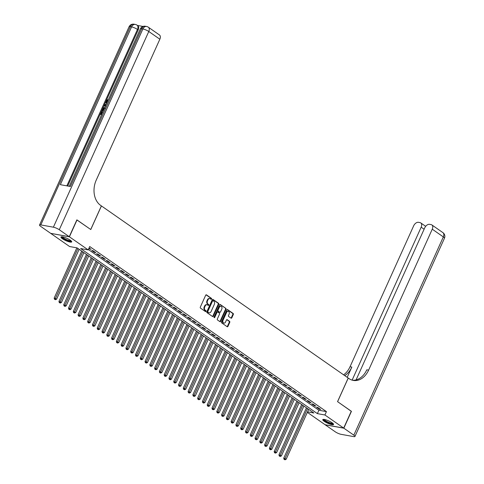 <?xml version="1.0" encoding="UTF-8"?>
<svg xmlns="http://www.w3.org/2000/svg" width="484" height="484" viewBox="0 0 484 484"><rect width="100%" height="100%" fill="white"/><g stroke="black" fill="none" stroke-linecap="round" stroke-linejoin="round"><path stroke-width="0.73" d="M211.569 299.039A0.52 0.387 100.3 0 0 211.447 298.344L206.462 294.865A0.744 0.551 100.3 0 0 205.694 295.204L200.316 307.116A0.744 0.551 100.3 0 0 200.485 308.102L205.47 311.581A0.52 0.387 100.3 0 0 205.894 310.655L205.246 310.208A2.378 1.761 100.3 0 1 204.702 307.037L205.149 306.045A2.378 1.761 100.3 0 1 207.073 304.751A2.378 1.761 100.3 0 1 207.606 304.974L208.253 305.428A0.52 0.387 100.3 0 0 208.671 304.503L208.023 304.049A2.378 1.761 100.3 0 1 207.479 300.885L207.926 299.892A2.378 1.761 100.3 0 1 209.856 298.598A2.378 1.761 100.3 0 1 210.389 298.822L211.03 299.269A0.52 0.387 100.3 0 0 211.569 299.039M210.885 299.173A0.52 0.387 100.3 0 0 210.945 298.253L206.039 294.829M205.331 311.484A0.52 0.387 100.3 0 0 205.391 310.565L204.744 310.117L205.246 310.208M208.108 305.325A0.52 0.387 100.3 0 0 208.168 304.412L207.521 303.958L208.023 304.049M324.244 421.352A5.911 1.277 24.3 0 1 322.78 419.628A5.911 1.277 24.3 0 1 326.404 419.991A5.911 1.277 24.3 0 1 332.084 422.768A5.911 1.277 24.3 0 1 333.549 424.492A5.911 1.277 24.3 0 1 329.925 424.129A5.911 1.277 24.3 0 1 324.244 421.352M62.406 238.745A5.911 1.277 24.3 0 1 60.942 237.027A5.911 1.277 24.3 0 1 64.566 237.39A5.911 1.277 24.3 0 1 70.247 240.167A5.911 1.277 24.3 0 1 71.711 241.891A5.911 1.277 24.3 0 1 68.087 241.528A5.911 1.277 24.3 0 1 62.406 238.745M231.043 318.145A0.744 0.551 100.3 0 0 231.812 317.813L233.318 314.467A0.744 0.551 100.3 0 0 233.149 313.481L227.607 309.615A0.744 0.551 100.3 0 0 226.839 309.948L221.46 321.866A0.744 0.551 100.3 0 0 221.636 322.852L227.171 326.718A0.744 0.551 100.3 0 0 227.94 326.379L229.761 322.344A0.744 0.551 100.3 0 0 229.591 321.352L227.22 319.7A0.744 0.551 100.3 0 0 226.452 320.033L225.55 322.035A1.99 1.47 100.3 0 1 223.941 323.118A1.99 1.47 100.3 0 1 223.039 320.287L226.579 312.446A1.99 1.47 100.3 0 1 228.188 311.363A1.99 1.47 100.3 0 1 229.089 314.195L228.502 315.501A0.744 0.551 100.3 0 0 228.672 316.494L231.043 318.145M76.847 219.917L90.774 229.537L101.428 205.936L348.202 378.034L337.548 401.635L351.293 411.225L343.682 428.08L325.079 424.71L307.352 412.35M77.023 219.948L69.412 236.809L88.185 249.895L80.64 248.534L317.371 413.626L324.909 414.988L343.682 428.08M88.366 249.49L318.896 410.25L326.434 411.618L89.703 246.525L88.185 249.895M326.434 411.618L324.909 414.988M218.72 304.285A0.744 0.551 100.3 0 0 218.55 303.299L213.008 299.433A0.744 0.551 100.3 0 0 212.24 299.771L206.862 311.684A0.744 0.551 100.3 0 0 207.031 312.67L212.573 316.536A0.744 0.551 100.3 0 0 213.341 316.197L218.72 304.285L218.217 304.194A0.744 0.551 100.3 0 0 218.048 303.208L212.585 299.396M220.311 304.527L225.846 308.387A0.744 0.551 100.3 0 1 226.022 309.379L220.643 321.291A0.744 0.551 100.3 0 1 219.875 321.624L217.504 319.972A0.744 0.551 100.3 0 1 217.334 318.98L219.512 314.152A0.744 0.551 100.3 0 0 219.343 313.16L217.77 312.065A0.744 0.551 100.3 0 0 217.001 312.398L214.733 317.431A0.52 0.387 100.3 0 1 214.073 316.972L219.542 304.859A0.744 0.551 100.3 0 1 220.311 304.527L219.966 304.46M88.832 248.449L91.083 249.369L89.056 247.959M95.862 252.702L92.995 250.7L91.736 250.476L94.604 252.479L95.862 252.702M100.648 256.036L97.774 254.039L96.522 253.81L99.389 255.812L100.648 256.036M105.427 259.376L102.56 257.373L101.301 257.143L104.169 259.146L105.427 259.376M110.213 262.709L107.339 260.707L106.087 260.483L108.954 262.479L110.213 262.709M114.992 266.043L112.125 264.04L110.866 263.816L113.734 265.819L114.992 266.043M119.778 269.382L116.904 267.38L115.646 267.15L118.519 269.152L119.778 269.382M124.557 272.716L121.69 270.713L120.431 270.483L123.299 272.486L124.557 272.716M129.343 276.049L126.469 274.047L125.211 273.823L128.085 275.82L129.343 276.049M134.122 279.383L131.255 277.386L129.996 277.157L132.864 279.159L134.122 279.383M138.902 282.723L136.034 280.72L134.776 280.49L137.65 282.493L138.902 282.723M143.688 286.056L140.82 284.054L139.561 283.824L142.429 285.826L143.688 286.056M148.467 289.39L145.599 287.387L144.341 287.163L147.215 289.16L148.467 289.39M153.253 292.723L150.385 290.727L149.126 290.497L151.994 292.499L153.253 292.723M158.032 296.063L155.164 294.06L153.906 293.83L156.78 295.833L158.032 296.063M162.818 299.396L159.95 297.394L158.691 297.17L161.559 299.166L162.818 299.396M167.597 302.73L164.729 300.727L163.471 300.503L166.345 302.506L167.597 302.73M172.383 306.063L169.515 304.067L168.257 303.837L171.124 305.84L172.383 306.063M177.162 309.403L174.294 307.401L173.036 307.171L175.91 309.173L177.162 309.403M181.948 312.737L179.08 310.734L177.822 310.51L180.689 312.507L181.948 312.737M186.727 316.07L183.859 314.074L182.601 313.844L185.475 315.846L186.727 316.07M191.513 319.41L188.645 317.407L187.387 317.177L190.254 319.18L191.513 319.41M196.292 322.743L193.425 320.741L192.166 320.511L195.04 322.513L196.292 322.743M201.078 326.077L198.204 324.074L196.952 323.85L199.819 325.847L201.078 326.077M205.857 329.41L202.99 327.414L201.731 327.184L204.599 329.187L205.857 329.41M210.643 332.75L207.769 330.747L206.517 330.518L209.384 332.52L210.643 332.75M215.422 336.084L212.555 334.081L211.296 333.857L214.164 335.854L215.422 336.084M220.208 339.417L217.334 337.415L216.082 337.191L218.949 339.193L220.208 339.417M224.987 342.751L222.12 340.754L220.861 340.524L223.729 342.527L224.987 342.751M229.773 346.09L226.899 344.088L225.647 343.858L228.515 345.86L229.773 346.09M234.552 349.424L231.685 347.421L230.426 347.197L233.294 349.194L234.552 349.424M239.338 352.757L236.464 350.755L235.212 350.531L238.08 352.534L239.338 352.757M244.118 356.097L241.25 354.094L239.991 353.864L242.859 355.867L244.118 356.097M248.903 359.43L246.029 357.428L244.777 357.198L247.645 359.201L248.903 359.43M253.683 362.764L250.815 360.761L249.556 360.538L252.424 362.534L253.683 362.764M258.468 366.098L255.594 364.101L254.342 363.871L257.21 365.874L258.468 366.098M263.248 369.437L260.38 367.435L259.122 367.205L261.989 369.207L263.248 369.437M268.033 372.771L265.159 370.768L263.901 370.538L266.775 372.541L268.033 372.771M272.813 376.104L269.945 374.102L268.687 373.878L271.554 375.88L272.813 376.104M277.598 379.438L274.724 377.441L273.466 377.211L276.34 379.214L277.598 379.438M282.378 382.777L279.51 380.775L278.252 380.545L281.119 382.548L282.378 382.777M287.157 386.111L284.289 384.108L283.031 383.885L285.905 385.881L287.157 386.111M291.943 389.445L289.075 387.442L287.817 387.218L290.684 389.221L291.943 389.445M296.722 392.784L293.855 390.782L292.596 390.552L295.47 392.554L296.722 392.784M301.508 396.118L298.64 394.115L297.382 393.885L300.249 395.888L301.508 396.118M306.287 399.451L303.42 397.449L302.161 397.225L305.035 399.221L306.287 399.451M311.073 402.785L308.205 400.788L306.947 400.558L309.814 402.561L311.073 402.785M315.852 406.124L312.985 404.122L311.726 403.892L314.6 405.894L315.852 406.124M316.512 407.226L319.379 409.228L320.638 409.458L317.77 407.455L316.512 407.226M50.838 233.367L69.412 236.809M307.576 411.848L313.85 412.985L77.119 247.893L69.581 246.531L50.808 233.439M318.896 410.25L317.371 413.626M89.824 249.139L90.048 248.649M94.604 252.479L94.828 251.982M99.389 255.812L99.613 255.316M104.169 259.146L104.393 258.65M108.954 262.479L109.178 261.989M113.734 265.819L113.958 265.323M118.519 269.152L118.743 268.656M123.299 272.486L123.523 271.996M128.085 275.82L128.308 275.329M132.864 279.159L133.088 278.663M137.65 282.493L137.873 281.997M142.429 285.826L142.653 285.336M147.215 289.16L147.438 288.67M151.994 292.499L152.218 292.003M156.78 295.833L156.998 295.337M161.559 299.166L161.783 298.676M166.345 302.506L166.563 302.01M171.124 305.84L171.348 305.344M175.91 309.173L176.128 308.683M180.689 312.507L180.913 312.017M185.475 315.846L185.693 315.35M190.254 319.18L190.478 318.684M195.04 322.513L195.258 322.023M199.819 325.847L200.043 325.357M204.599 329.187L204.823 328.69M209.384 332.52L209.608 332.024M214.164 335.854L214.388 335.364M218.949 339.193L219.173 338.697M223.729 342.527L223.953 342.031M228.515 345.86L228.738 345.37M233.294 349.194L233.518 348.704M238.08 352.534L238.303 352.037M242.859 355.867L243.083 355.371M247.645 359.201L247.868 358.711M252.424 362.534L252.648 362.044M257.21 365.874L257.434 365.378M261.989 369.207L262.213 368.711M266.775 372.541L266.999 372.051M271.554 375.88L271.778 375.384M276.34 379.214L276.564 378.718M281.119 382.548L281.343 382.051M285.905 385.881L286.129 385.391M290.684 389.221L290.908 388.725M295.47 392.554L295.694 392.058M300.249 395.888L300.473 395.398M305.035 399.221L305.253 398.731M309.814 402.561L310.038 402.065M314.6 405.894L314.818 405.398M319.379 409.228L319.603 408.738M209.856 298.598L209.348 298.507A2.378 1.761 100.3 0 0 207.424 299.802L207.926 299.892M207.521 303.958A2.378 1.761 100.3 0 1 206.977 300.794L207.424 299.802M207.073 304.751L206.571 304.66A2.378 1.761 100.3 0 0 204.647 305.955L205.149 306.045M204.744 310.117A2.378 1.761 100.3 0 1 204.2 306.947L204.647 305.955M212.494 316.482A0.744 0.551 100.3 0 0 212.839 316.106L218.217 304.194M213.111 300.721A0.52 0.387 100.3 0 0 212.573 300.957L207.848 311.412A0.52 0.387 100.3 0 0 207.969 312.107L208.646 312.579A2.378 1.761 100.3 0 0 209.179 312.803A2.378 1.761 100.3 0 0 211.109 311.508L214.333 304.363A2.378 1.761 100.3 0 0 213.789 301.193L213.111 300.721M212.603 300.631A0.52 0.387 100.3 0 0 212.071 300.866L212.573 300.957M209.179 312.803L208.677 312.712A2.378 1.761 100.3 0 1 208.144 312.489L207.467 312.017A0.52 0.387 100.3 0 1 207.346 311.321L212.071 300.866M219.887 304.49L225.846 308.387M219.79 321.57A0.744 0.551 100.3 0 0 220.135 321.201L225.52 309.288A0.744 0.551 100.3 0 0 225.344 308.296M217.268 311.974A0.744 0.551 100.3 0 0 216.499 312.307L214.231 317.341L214.733 317.431M221.775 309.137A1.99 1.47 100.3 0 0 220.873 306.305A1.99 1.47 100.3 0 0 219.264 307.388L218.018 310.147A0.744 0.551 100.3 0 0 218.187 311.139L219.76 312.234A0.744 0.551 100.3 0 0 220.529 311.902L221.775 309.137M220.873 306.305L220.371 306.215A1.99 1.47 100.3 0 0 218.762 307.298L219.264 307.388M219.603 312.204A0.744 0.551 100.3 0 1 219.258 312.144L217.685 311.049A0.744 0.551 100.3 0 1 217.516 310.056L218.762 307.298M228.188 311.363L227.686 311.272A1.99 1.47 100.3 0 0 226.076 312.349L226.579 312.446M223.941 323.118L223.439 323.028A1.99 1.47 100.3 0 1 222.537 320.196L226.076 312.349M227.093 326.658A0.744 0.551 100.3 0 0 227.438 326.289L229.259 322.253A0.744 0.551 100.3 0 0 229.089 321.261L226.796 319.664M230.965 318.091A0.744 0.551 100.3 0 0 231.31 317.722L232.816 314.376A0.744 0.551 100.3 0 0 232.647 313.39L227.184 309.578M76.859 247.844L54.172 298.09L56.622 299.154L79.134 249.296M77.936 248.467L55.013 299.378L54.51 299.287L55.491 299.711L55.013 299.378M56.622 299.154L55.491 299.711M54.51 299.287L54.172 298.09M71.245 240.978A5.112 1.107 24.3 0 1 65.243 239.513A5.112 1.107 24.3 0 1 61.934 236.773M62.4 236.821A4.737 1.022 -155.7 0 0 65.497 239.132A4.737 1.022 -155.7 0 0 70.9 240.663M61.232 236.815A5.875 1.27 -155.7 0 0 65.05 239.598A5.875 1.27 -155.7 0 0 71.68 241.528M333.083 423.579A5.112 1.107 24.3 0 1 327.081 422.115A5.112 1.107 24.3 0 1 323.772 419.374M324.238 419.422A4.737 1.022 -155.7 0 0 327.335 421.733A4.737 1.022 -155.7 0 0 332.738 423.264M323.07 419.416A5.875 1.27 -155.7 0 0 326.888 422.199A5.875 1.27 -155.7 0 0 333.518 424.129M106.71 103.382L106.22 103.05L106.764 103.273M106.77 103.261L106.734 103.255C105.821 103.062 105.591 102.348 106.05 101.114L107.636 99.71L108.017 99.982L106.77 101.471L106.74 102.608M101.579 114.75L100.146 114.291L101.434 111.441L102.16 111.768L101.217 113.867M142.98 26.439L137.426 25.434M148.364 27.219A4.544 4.544 0 0 0 146.573 26.475A4.544 3.358 -79.7 0 0 142.895 28.949A4.544 0.98 24.3 0 1 148.782 31.496A4.544 2.904 -55.1 0 0 148.364 27.219L159.436 34.945A4.544 2.904 124.9 0 1 159.853 39.216L148.782 31.496L59.272 229.737A4.544 0.98 -155.7 0 0 53.385 227.19L142.895 28.949L141.637 28.719L70.398 186.503L60.343 184.682L131.581 26.898A4.544 0.98 24.3 0 1 137.468 29.445A4.544 2.904 -55.1 0 0 137.051 25.174L137.771 25.67A4.544 2.904 124.9 0 1 138.188 29.947L137.468 29.445L66.846 185.862M67.718 186.019L106.026 101.174M106.081 101.053L138.188 29.947M103.267 111.011L101.828 110.558L103.304 107.92L104.847 107.515M59.272 229.737L69.266 236.706L76.877 219.851L90.726 229.507L101.38 205.906L100.569 205.337A18.943 13.988 -79.7 0 1 96.219 180.145L159.853 39.216M53.385 227.19L40.819 224.915A4.544 0.98 -155.7 0 0 39.543 225.042A4.544 0.98 -155.7 0 0 40.668 226.367L50.663 233.336L69.266 236.706M101.779 111.502L100.751 113.782L101.676 113.952L102.88 111.871M101.664 114.569L100.146 114.291M103.346 110.83L101.828 110.558M104.556 108.077L103.171 108.573L102.439 110.049L103.606 110.261M104.937 108.343L103.552 108.84L102.898 110.134M103.171 108.573L103.552 108.84M102.808 109.227L103.189 109.499M105.288 106.54L104.133 105.458L104.423 104.816L106.305 104.284M106.056 104.834L104.629 105.197L105.536 105.99M104.629 105.197L105.554 105.942M105.869 105.246L105.01 105.464L105.439 105.845L105.01 105.464M107.636 99.71L106.389 101.204L107.025 102.687M106.389 101.204L106.77 101.471M106.51 102.487L106.994 102.681M107.466 100.297L107.847 100.569M351.263 411.291L337.59 401.666L348.25 378.071L349.061 378.633A18.943 13.988 100.3 0 0 353.296 380.418A18.943 13.988 100.3 0 0 368.626 370.115L432.26 229.192A4.544 2.904 -55.1 0 0 431.843 224.915A4.544 2.904 -55.1 0 0 431.069 224.6L429.586 224.328A4.544 2.904 -55.1 0 0 424.74 227.831L356.079 379.904M343.828 428.183L325.224 424.813L335.218 431.782A4.544 0.98 -155.7 0 0 341.105 434.329L353.677 436.604A4.544 0.98 -155.7 0 0 354.947 436.477A4.544 0.98 -155.7 0 0 353.822 435.152L343.828 428.183L351.438 411.321M352.116 380.134L421.171 227.184A4.544 2.904 -55.1 0 0 420.759 222.906A4.544 2.904 -55.1 0 0 419.985 222.592L418.503 222.319A4.544 2.904 -55.1 0 0 413.657 225.822L350.029 366.745A18.943 13.988 100.3 0 1 343.61 374.834M344.729 375.614A18.943 13.988 100.3 0 0 351.838 367.072L347.203 377.339M352.4 380.212A18.943 13.988 100.3 0 0 366.818 369.788L368.626 370.115M81.687 251.081L58.951 301.429L61.407 302.488L83.913 252.636M82.722 251.801L59.798 302.712L59.296 302.621L60.276 303.044L59.798 302.712M61.407 302.488L60.276 303.044M59.296 302.621L58.951 301.429M86.467 254.415L63.737 304.763L66.187 305.821L88.699 255.969M87.501 255.135L64.578 306.045L64.076 305.955L65.056 306.384L64.578 306.045M66.187 305.821L65.056 306.384M64.076 305.955L63.737 304.763M91.252 257.748L68.516 308.096L70.973 309.161L93.479 259.303M92.287 258.468L69.363 309.385L68.861 309.294L69.841 309.718L69.363 309.385M70.973 309.161L69.841 309.718M68.861 309.294L68.516 308.096M96.032 261.082L73.302 311.43L75.752 312.495L98.264 262.637M97.066 261.808L74.143 312.718L73.641 312.628L74.621 313.051L74.143 312.718M75.752 312.495L74.621 313.051M73.641 312.628L73.302 311.43M100.817 264.421L78.081 314.769L80.538 315.828L103.044 265.976M101.852 265.141L78.928 316.052L78.426 315.961L79.406 316.385L78.928 316.052M80.538 315.828L79.406 316.385M78.426 315.961L78.081 314.769M105.597 267.755L82.867 318.103L85.317 319.162L107.829 269.31M106.631 268.475L83.708 319.392L83.206 319.295L84.186 319.724L83.708 319.392M85.317 319.162L84.186 319.724M83.206 319.295L82.867 318.103M110.382 271.088L87.646 321.436L90.103 322.501L112.609 272.643M111.417 271.808L88.493 322.725L87.985 322.634L88.971 323.058L88.493 322.725M90.103 322.501L88.971 323.058M87.985 322.634L87.646 321.436M115.162 274.422L92.432 324.77L94.882 325.835L117.394 275.977M116.196 275.148L93.273 326.059L92.771 325.968L93.751 326.391L93.273 326.059M94.882 325.835L93.751 326.391M92.771 325.968L92.432 324.77M119.947 277.762L97.211 328.11L99.668 329.168L122.174 279.316M120.982 278.481L98.058 329.392L97.55 329.301L98.536 329.725L98.058 329.392M99.668 329.168L98.536 329.725M97.55 329.301L97.211 328.11M124.727 281.095L101.997 331.443L104.447 332.502L126.959 282.65M125.761 281.815L102.838 332.732L102.336 332.641L103.316 333.065L102.838 332.732M104.447 332.502L103.316 333.065M102.336 332.641L101.997 331.443M129.512 284.429L106.776 334.777L109.233 335.842L131.739 285.983M130.547 285.149L107.623 336.065L107.115 335.975L108.101 336.398L107.623 336.065M109.233 335.842L108.101 336.398M107.115 335.975L106.776 334.777M134.292 287.768L111.562 338.116L114.012 339.175L136.524 289.323M135.326 288.488L112.403 339.399L111.901 339.308L112.881 339.732L112.403 339.399M114.012 339.175L112.881 339.732M111.901 339.308L111.562 338.116M139.077 291.102L116.341 341.45L118.798 342.509L141.304 292.657M140.112 291.822L117.182 342.733L116.68 342.642L117.666 343.071L117.182 342.733M118.798 342.509L117.666 343.071M116.68 342.642L116.341 341.45M143.857 294.435L121.127 344.783L123.577 345.848L146.089 295.99M144.891 295.155L121.968 346.072L121.466 345.981L122.446 346.405L121.968 346.072M123.577 345.848L122.446 346.405M121.466 345.981L121.127 344.783M148.642 297.769L125.907 348.117L128.363 349.182L150.869 299.324M149.677 298.495L126.748 349.406L126.245 349.315L127.225 349.738L126.748 349.406M128.363 349.182L127.225 349.738M126.245 349.315L125.907 348.117M153.422 301.108L130.692 351.457L133.142 352.515L155.654 302.663M154.457 301.828L131.533 352.739L131.031 352.648L132.011 353.072L131.533 352.739M133.142 352.515L132.011 353.072M131.031 352.648L130.692 351.457M158.207 304.442L135.472 354.79L137.922 355.849L160.434 305.997M159.242 305.162L136.313 356.073L135.81 355.982L136.79 356.412L136.313 356.073M137.922 355.849L136.79 356.412M135.81 355.982L135.472 354.79M162.987 307.776L140.257 358.124L142.707 359.189L165.219 309.33M164.022 308.496L141.098 359.412L140.596 359.322L141.576 359.745L141.098 359.412M142.707 359.189L141.576 359.745M140.596 359.322L140.257 358.124M167.773 311.109L145.037 361.457L147.487 362.522L169.999 312.664M168.807 311.835L145.878 362.746L145.375 362.655L146.356 363.079L145.878 362.746M147.487 362.522L146.356 363.079M145.375 362.655L145.037 361.457M172.552 314.449L149.822 364.797L152.272 365.856L174.784 316.004M173.587 315.169L150.663 366.079L150.161 365.989L151.141 366.412L150.663 366.079M152.272 365.856L151.141 366.412M150.161 365.989L149.822 364.797M177.338 317.782L154.602 368.13L157.052 369.189L179.564 319.337M178.372 318.502L155.443 369.419L154.941 369.328L155.921 369.752L155.443 369.419M157.052 369.189L155.921 369.752M154.941 369.328L154.602 368.13M182.117 321.116L159.387 371.464L161.838 372.529L184.35 322.671M183.152 321.836L160.228 372.753L159.726 372.662L160.706 373.085L160.228 372.753M161.838 372.529L160.706 373.085M159.726 372.662L159.387 371.464M186.903 324.455L164.167 374.804L166.617 375.862L189.129 326.01M187.931 325.175L165.008 376.086L164.506 375.995L165.486 376.419L165.008 376.086M166.617 375.862L165.486 376.419M164.506 375.995L164.167 374.804M191.682 327.789L168.952 378.137L171.403 379.196L193.915 329.344M192.717 328.509L169.793 379.42L169.291 379.329L170.271 379.759L169.793 379.42M171.403 379.196L170.271 379.759M169.291 379.329L168.952 378.137M196.468 331.123L173.732 381.471L176.182 382.535L198.694 332.677M197.496 331.842L174.573 382.759L174.071 382.669L175.051 383.092L174.573 382.759M176.182 382.535L175.051 383.092M174.071 382.669L173.732 381.471M201.247 334.456L178.511 384.804L180.968 385.869L203.48 336.011M202.282 335.182L179.358 386.093L178.856 386.002L179.836 386.426L179.358 386.093M180.968 385.869L179.836 386.426M178.856 386.002L178.511 384.804M206.027 337.796L183.297 388.144L185.747 389.203L208.259 339.351M207.061 338.516L184.138 389.426L183.636 389.336L184.616 389.759L184.138 389.426M185.747 389.203L184.616 389.759M183.636 389.336L183.297 388.144M210.812 341.129L188.076 391.477L190.533 392.536L213.045 342.684M211.847 341.849L188.923 392.76L188.421 392.669L189.401 393.099L188.923 392.76M190.533 392.536L189.401 393.099M188.421 392.669L188.076 391.477M215.592 344.463L192.862 394.811L195.312 395.876L217.824 346.018M216.626 345.183L193.703 396.1L193.201 396.009L194.181 396.432L193.703 396.1M195.312 395.876L194.181 396.432M193.201 396.009L192.862 394.811M220.377 347.796L197.641 398.144L200.098 399.209L222.604 349.351M221.412 348.522L198.488 399.433L197.986 399.342L198.966 399.766L198.488 399.433M200.098 399.209L198.966 399.766M197.986 399.342L197.641 398.144M225.157 351.136L202.427 401.484L204.877 402.543L227.389 352.691M226.191 351.856L203.268 402.767L202.766 402.676L203.746 403.099L203.268 402.767M204.877 402.543L203.746 403.099M202.766 402.676L202.427 401.484M229.942 354.469L207.206 404.818L209.663 405.876L232.169 356.024M230.977 355.189L208.053 406.106L207.551 406.009L208.531 406.439L208.053 406.106M209.663 405.876L208.531 406.439M207.551 406.009L207.206 404.818M234.722 357.803L211.992 408.151L214.442 409.216L236.954 359.358M235.756 358.523L212.833 409.44L212.331 409.349L213.311 409.773L212.833 409.44M214.442 409.216L213.311 409.773M212.331 409.349L211.992 408.151M239.507 361.143L216.772 411.491L219.228 412.549L241.734 362.697M240.542 361.863L217.618 412.773L217.116 412.683L218.096 413.106L217.618 412.773M219.228 412.549L218.096 413.106M217.116 412.683L216.772 411.491M244.287 364.476L221.557 414.824L224.007 415.883L246.519 366.031M245.321 365.196L222.398 416.107L221.896 416.016L222.876 416.44L222.398 416.107M224.007 415.883L222.876 416.44M221.896 416.016L221.557 414.824M249.072 367.81L226.337 418.158L228.793 419.223L251.299 369.365M250.107 368.53L227.184 419.446L226.681 419.356L227.661 419.779L227.184 419.446M228.793 419.223L227.661 419.779M226.681 419.356L226.337 418.158M253.852 371.143L231.122 421.491L233.572 422.556L256.084 372.698M254.887 371.869L231.963 422.78L231.461 422.689L232.441 423.113L231.963 422.78M233.572 422.556L232.441 423.113M231.461 422.689L231.122 421.491M258.637 374.483L235.902 424.831L238.358 425.89L260.864 376.038M259.672 375.203L236.749 426.114L236.24 426.023L237.227 426.446L236.749 426.114M238.358 425.89L237.227 426.446M236.24 426.023L235.902 424.831M263.417 377.816L240.687 428.165L243.137 429.223L265.649 379.371M264.452 378.536L241.528 429.447L241.026 429.356L242.006 429.786L241.528 429.447M243.137 429.223L242.006 429.786M241.026 429.356L240.687 428.165M268.203 381.15L245.467 431.498L247.923 432.563L270.429 382.705M269.237 381.87L246.314 432.787L245.805 432.696L246.792 433.119L246.314 432.787M247.923 432.563L246.792 433.119M245.805 432.696L245.467 431.498M272.982 384.484L250.252 434.832L252.702 435.896L275.214 386.038M274.017 385.21L251.093 436.12L250.591 436.03L251.571 436.453L251.093 436.12M252.702 435.896L251.571 436.453M250.591 436.03L250.252 434.832M277.768 387.823L255.032 438.171L257.488 439.23L279.994 389.378M278.802 388.543L255.879 439.454L255.37 439.363L256.357 439.787L255.879 439.454M257.488 439.23L256.357 439.787M255.37 439.363L255.032 438.171M282.547 391.157L259.817 441.505L262.267 442.564L284.78 392.712M283.582 391.877L260.658 442.793L260.156 442.697L261.136 443.126L260.658 442.793M262.267 442.564L261.136 443.126M260.156 442.697L259.817 441.505M287.333 394.49L264.597 444.838L267.053 445.903L289.559 396.045M288.367 395.21L265.438 446.127L264.936 446.036L265.922 446.46L265.438 446.127M267.053 445.903L265.922 446.46M264.936 446.036L264.597 444.838M292.112 397.824L269.382 448.172L271.833 449.237L294.345 399.379M293.147 398.55L270.223 449.461L269.721 449.37L270.701 449.793L270.223 449.461M271.833 449.237L270.701 449.793M269.721 449.37L269.382 448.172M296.898 401.163L274.162 451.511L276.618 452.57L299.124 402.718M297.932 401.883L275.003 452.794L274.501 452.703L275.481 453.127L275.003 452.794M276.618 452.57L275.481 453.127M274.501 452.703L274.162 451.511M301.677 404.497L278.947 454.845L281.398 455.904L303.91 406.052M302.712 405.217L279.788 456.134L279.286 456.043L280.266 456.466L279.788 456.134M281.398 455.904L280.266 456.466M279.286 456.043L278.947 454.845M306.463 407.831L283.727 458.179L286.177 459.243L308.689 409.385M307.497 408.55L284.568 459.467L284.066 459.376L285.046 459.8L284.568 459.467M286.177 459.243L285.046 459.8M284.066 459.376L283.727 458.179M210.945 298.253L211.447 298.344M205.391 310.565L205.894 310.655M208.168 304.412L208.671 304.503M206.977 300.794L207.479 300.885M204.2 306.947L204.702 307.037M206.117 294.804L206.462 294.865M212.839 316.106L213.341 316.197M212.664 299.372L213.008 299.433M218.048 303.208L218.55 303.299M207.346 311.321L207.848 311.412M207.467 312.017L207.969 312.107M208.144 312.489L208.646 312.579M225.52 309.288L226.022 309.379M220.135 321.201L220.643 321.291M216.499 312.307L217.001 312.398M217.516 310.056L218.018 310.147M217.685 311.049L218.187 311.139M219.258 312.144L219.76 312.234M222.537 320.196L223.039 320.287M226.875 319.64L227.22 319.7M229.089 321.261L229.591 321.352M229.259 322.253L229.761 322.344M227.438 326.289L227.94 326.379M227.262 309.554L227.607 309.615M232.647 313.39L233.149 313.481M232.816 314.376L233.318 314.467M231.31 317.722L231.812 317.813M137.051 25.174A4.544 4.544 0 0 0 135.26 24.43A4.544 3.358 -79.7 0 0 131.581 26.898L130.323 26.674L40.819 224.915M129.053 26.801A4.544 0.98 24.3 0 1 130.323 26.674A4.544 3.358 100.3 0 1 134.007 24.2A4.544 4.544 0 0 0 129.053 26.801L39.543 225.042M140.366 28.852A4.544 0.98 24.3 0 1 141.637 28.719A4.544 3.358 100.3 0 1 145.315 26.251A4.544 4.544 0 0 0 140.366 28.852L69.272 186.304M105.361 105.01L105.742 105.276M351.838 367.072L350.029 366.745M353.822 435.152L443.332 236.912L432.26 229.192M424.111 229.228L421.171 227.184M443.332 236.912A4.544 0.98 24.3 0 1 444.457 238.237A4.544 4.544 0 0 0 442.914 232.635A4.544 2.904 124.9 0 1 443.332 236.912M212.488 300.582L212.99 300.673M217.098 311.902L217.606 311.992M219.421 312.216L219.93 312.307M135.26 24.43L134.007 24.2M146.573 26.475L145.315 26.251M105.131 105.542L104.75 105.276M425.666 226.331L420.759 222.906M354.947 436.477L444.457 238.237M442.914 232.635L431.843 224.915"/></g></svg>
